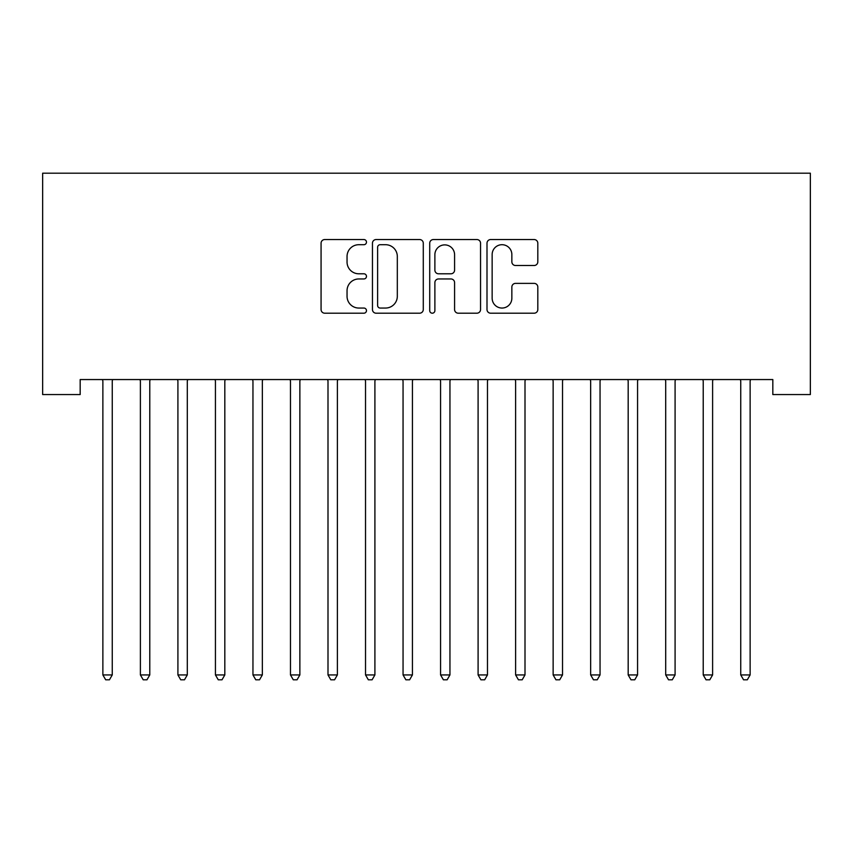 <?xml version="1.0" encoding="UTF-8"?>
<svg xmlns="http://www.w3.org/2000/svg" width="853" height="853" viewBox="0 0 853 853"><rect width="100%" height="100%" fill="white"/><g stroke="black" fill="none" stroke-linecap="round" stroke-linejoin="round"><path stroke-width="1.28" d="M366.47 242.124A2.58 2.58 0 0 0 363.89 239.544L324.758 239.544A3.679 3.679 0 0 0 321.069 243.222L321.069 309.522A3.679 3.679 0 0 0 324.758 313.2L363.89 313.2A2.58 2.58 0 0 0 366.47 310.631A2.58 2.58 0 0 0 363.89 308.05L358.825 308.05A11.782 11.782 0 0 1 347.043 296.258L347.043 290.734A11.782 11.782 0 0 1 358.825 278.952L363.89 278.952A2.58 2.58 0 0 0 366.47 276.372A2.58 2.58 0 0 0 363.89 273.792L358.825 273.792A11.782 11.782 0 0 1 347.043 262.01L347.043 256.486A11.782 11.782 0 0 1 358.825 244.704L363.89 244.704A2.58 2.58 0 0 0 366.47 242.124M534.138 265.507A3.679 3.679 0 0 0 537.816 261.828L537.816 243.222A3.679 3.679 0 0 0 534.138 239.544L490.678 239.544A3.679 3.679 0 0 0 486.999 243.222L486.999 309.522A3.679 3.679 0 0 0 490.678 313.2L534.138 313.2A3.679 3.679 0 0 0 537.816 309.522L537.816 287.056A3.679 3.679 0 0 0 534.138 283.377L515.543 283.377A3.679 3.679 0 0 0 511.853 287.056L511.853 298.198A9.852 9.852 0 0 1 502.001 308.05A9.852 9.852 0 0 1 492.149 298.198L492.149 254.557A9.852 9.852 0 0 1 502.001 244.704A9.852 9.852 0 0 1 511.853 254.557L511.853 261.828A3.679 3.679 0 0 0 515.543 265.507L534.138 265.507M772.829 379.564L80.171 379.564L80.171 394.566L42.65 394.566L42.65 173.191L810.35 173.191L810.35 394.566L772.829 394.566L772.829 379.564M423.28 243.222A3.679 3.679 0 0 0 419.591 239.544L376.13 239.544A3.679 3.679 0 0 0 372.452 243.222L372.452 309.522A3.679 3.679 0 0 0 376.13 313.2L419.591 313.2A3.679 3.679 0 0 0 423.28 309.522L423.28 243.222M433.409 239.544L476.87 239.544A3.679 3.679 0 0 1 480.548 243.222L480.548 309.522A3.679 3.679 0 0 1 476.87 313.2L458.264 313.2A3.679 3.679 0 0 1 454.585 309.522L454.585 282.631A3.679 3.679 0 0 0 450.896 278.952L438.559 278.952A3.679 3.679 0 0 0 434.881 282.631L434.881 310.631A2.58 2.58 0 0 1 432.3 313.2A2.58 2.58 0 0 1 429.72 310.631L429.72 243.222A3.679 3.679 0 0 1 433.409 239.544M380.182 244.704A2.58 2.58 0 0 0 377.612 247.274L377.612 305.47A2.58 2.58 0 0 0 380.182 308.05L385.524 308.05A11.782 11.782 0 0 0 397.317 296.258L397.317 256.486A11.782 11.782 0 0 0 385.524 244.704L380.182 244.704M454.585 254.738A9.852 9.852 0 0 0 444.733 244.886A9.852 9.852 0 0 0 434.881 254.738L434.881 270.113A3.679 3.679 0 0 0 438.559 273.792L450.896 273.792A3.679 3.679 0 0 0 454.585 270.113L454.585 254.738M112.255 381.515A3.753 3.753 0 0 1 112.521 380.107A3.753 3.753 0 0 0 112.255 381.515L112.255 674.936L102.872 674.936L102.872 381.515A3.753 3.753 0 0 0 102.605 380.107L102.381 379.564M112.745 379.564L112.521 380.107M112.255 674.936L109.44 679.809L105.687 679.809L102.872 674.936M149.776 381.515A3.753 3.753 0 0 1 150.043 380.107A3.753 3.753 0 0 0 149.776 381.515L149.776 674.936L140.393 674.936L140.393 381.515A3.753 3.753 0 0 0 140.127 380.107L139.903 379.564M187.297 381.515A3.753 3.753 0 0 1 187.564 380.107A3.753 3.753 0 0 0 187.297 381.515L187.297 674.936L177.914 674.936L177.914 381.515A3.753 3.753 0 0 0 177.648 380.107L177.424 379.564M150.267 379.564L150.043 380.107M149.776 674.936L146.961 679.809L143.208 679.809L140.393 674.936M187.788 379.564L187.564 380.107M187.297 674.936L184.483 679.809L180.729 679.809L177.914 674.936M224.819 381.515A3.753 3.753 0 0 1 225.085 380.107A3.753 3.753 0 0 0 224.819 381.515L224.819 674.936L215.436 674.936L215.436 381.515A3.753 3.753 0 0 0 215.169 380.107L214.945 379.564M262.34 381.515A3.753 3.753 0 0 1 262.617 380.107A3.753 3.753 0 0 0 262.34 381.515L262.34 674.936L252.957 674.936L252.957 381.515A3.753 3.753 0 0 0 252.691 380.107L252.467 379.564M225.309 379.564L225.085 380.107M224.819 674.936L222.004 679.809L218.251 679.809L215.436 674.936M262.831 379.564L262.617 380.107M262.34 674.936L259.525 679.809L255.772 679.809L252.957 674.936M299.861 381.515A3.753 3.753 0 0 1 300.139 380.107A3.753 3.753 0 0 0 299.861 381.515L299.861 674.936L290.478 674.936L290.478 381.515A3.753 3.753 0 0 0 290.212 380.107L289.988 379.564M300.352 379.564L300.139 380.107M299.861 674.936L297.047 679.809L293.293 679.809L290.478 674.936M337.383 381.515A3.753 3.753 0 0 1 337.66 380.107A3.753 3.753 0 0 0 337.383 381.515L337.383 674.936L328 674.936L328 381.515A3.753 3.753 0 0 0 327.733 380.107L327.509 379.564M337.873 379.564L337.66 380.107M337.383 674.936L334.568 679.809L330.815 679.809L328 674.936M675.086 381.515A3.753 3.753 0 0 1 675.352 380.107A3.753 3.753 0 0 0 675.086 381.515L675.086 674.936L665.703 674.936L665.703 381.515A3.753 3.753 0 0 0 665.436 380.107L665.212 379.564M375.405 379.564L375.181 380.107A3.753 3.753 0 0 0 374.904 381.515L374.904 674.936L365.532 674.936L365.532 381.515A3.753 3.753 0 0 0 365.255 380.107L365.031 379.564M374.904 674.936L372.089 679.809L368.336 679.809L365.532 674.936M412.927 379.564L412.703 380.107A3.753 3.753 0 0 0 412.425 381.515L412.425 674.936L403.053 674.936L403.053 381.515A3.753 3.753 0 0 0 402.776 380.107L402.552 379.564M412.425 674.936L409.611 679.809L405.868 679.809L403.053 674.936M450.448 379.564L450.224 380.107A3.753 3.753 0 0 0 449.947 381.515L449.947 674.936L440.574 674.936L440.574 381.515A3.753 3.753 0 0 0 440.297 380.107L440.073 379.564M449.947 674.936L447.132 679.809L443.389 679.809L440.574 674.936M487.969 379.564L487.745 380.107A3.753 3.753 0 0 0 487.468 381.515L487.468 674.936L478.096 674.936L478.096 381.515A3.753 3.753 0 0 0 477.819 380.107L477.595 379.564M487.468 674.936L484.664 679.809L480.911 679.809L478.096 674.936M525.491 379.564L525.267 380.107A3.753 3.753 0 0 0 525 381.515L525 674.936L515.617 674.936L515.617 381.515A3.753 3.753 0 0 0 515.34 380.107L515.127 379.564M525 674.936L522.185 679.809L518.432 679.809L515.617 674.936M563.012 379.564L562.788 380.107A3.753 3.753 0 0 0 562.522 381.515L562.522 674.936L553.139 674.936L553.139 381.515A3.753 3.753 0 0 0 552.861 380.107L552.648 379.564M562.522 674.936L559.707 679.809L555.953 679.809L553.139 674.936M600.533 379.564L600.309 380.107A3.753 3.753 0 0 0 600.043 381.515L600.043 674.936L590.66 674.936L590.66 381.515A3.753 3.753 0 0 0 590.383 380.107L590.169 379.564M600.043 674.936L597.228 679.809L593.475 679.809L590.66 674.936M638.055 379.564L637.831 380.107A3.753 3.753 0 0 0 637.564 381.515L637.564 674.936L628.181 674.936L628.181 381.515A3.753 3.753 0 0 0 627.915 380.107L627.691 379.564M637.564 674.936L634.749 679.809L630.996 679.809L628.181 674.936M675.576 379.564L675.352 380.107M675.086 674.936L672.271 679.809L668.517 679.809L665.703 674.936M713.097 379.564L712.873 380.107A3.753 3.753 0 0 0 712.607 381.515L712.607 674.936L703.224 674.936L703.224 381.515A3.753 3.753 0 0 0 702.957 380.107L702.733 379.564M712.607 674.936L709.792 679.809L706.039 679.809L703.224 674.936M750.128 381.515A3.753 3.753 0 0 1 750.395 380.107A3.753 3.753 0 0 0 750.128 381.515L750.128 674.936L740.745 674.936L740.745 381.515A3.753 3.753 0 0 0 740.479 380.107L740.255 379.564M750.619 379.564L750.395 380.107M750.128 674.936L747.313 679.809L743.56 679.809L740.745 674.936"/></g></svg>
